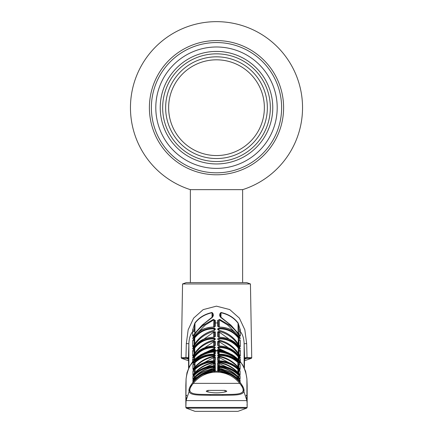 <?xml version="1.0" encoding="UTF-8"?>
<svg xmlns="http://www.w3.org/2000/svg" width="433" height="433" viewBox="0 0 433 433"><rect width="100%" height="100%" fill="white"/><g stroke="black" fill="none" stroke-linecap="round" stroke-linejoin="round"><path stroke-width="0.65" d="M216.5 21.65A86.032 86.032 0 0 1 242.642 189.649L190.358 189.649A86.032 86.032 0 0 1 216.5 21.65M149.396 107.682A67.104 67.104 0 0 0 216.5 174.786A67.104 67.104 0 0 0 283.604 107.682A67.104 67.104 0 0 0 216.5 40.578A67.104 67.104 0 0 0 149.396 107.682M151.371 107.682A65.129 65.129 0 0 0 216.5 172.816A65.129 65.129 0 0 0 281.629 107.682A65.129 65.129 0 0 0 216.5 42.553A65.129 65.129 0 0 0 151.371 107.682A65.129 65.129 0 0 0 216.5 172.816A65.129 65.129 0 0 0 281.629 107.682A65.129 65.129 0 0 0 216.5 42.553A65.129 65.129 0 0 0 151.371 107.682A65.129 65.129 0 0 1 216.5 42.553A65.129 65.129 0 0 1 281.629 107.682A65.129 65.129 0 0 1 216.5 172.816A65.129 65.129 0 0 1 151.371 107.682A65.129 65.129 0 0 0 216.5 172.816A65.129 65.129 0 0 0 281.629 107.682A65.129 65.129 0 0 0 216.5 42.553A65.129 65.129 0 0 0 151.371 107.682A65.129 65.129 0 0 1 216.5 42.553A65.129 65.129 0 0 1 281.629 107.682A65.129 65.129 0 0 0 216.5 42.553A65.129 65.129 0 0 0 151.371 107.682M160.232 107.682A56.268 56.268 0 0 1 216.5 51.419A56.268 56.268 0 0 1 272.768 107.682A56.268 56.268 0 0 1 216.5 163.95A56.268 56.268 0 0 1 160.232 107.682M162.662 107.682A53.838 53.838 0 0 1 216.5 53.844A53.838 53.838 0 0 1 270.338 107.682A53.838 53.838 0 0 1 216.5 161.525A53.838 53.838 0 0 1 162.662 107.682M165.644 107.682A50.856 50.856 0 0 1 216.5 56.826A50.856 50.856 0 0 1 267.356 107.682A50.856 50.856 0 0 1 216.5 158.538A50.856 50.856 0 0 1 165.644 107.682M264.368 107.682A47.868 47.868 0 0 1 216.5 155.55A47.868 47.868 0 0 1 168.632 107.682A47.868 47.868 0 0 1 216.5 59.814A47.868 47.868 0 0 1 264.368 107.682M190.358 189.649L190.374 282.581M242.626 189.649L242.626 282.581M218.8 338.184C226.811 338.07 233.419 341.204 238.615 347.585L240.375 350.887L238.984 351.233L238.956 354.178L238.946 350.849L238.247 348.002C233.203 341.794 226.778 338.752 218.968 338.877L218.8 338.184L217.745 338.617L217.75 339.499L218.903 340.035C227.168 341.908 233.755 346.465 238.659 353.712L238.632 353.696C233.723 346.46 227.114 341.918 218.817 340.067M240.375 350.887L240.326 355.931L238.632 353.696M218.405 337.069A0.747 0.704 179.5 0 0 217.723 336.582L217.68 331.911L219.688 331.521C228.169 333.87 234.762 338.974 239.46 346.828L240.364 348.933L239.454 347.764C234.534 340.971 227.964 337.475 219.737 337.269L219.574 337.264M217.723 336.582L219.737 337.269M238.253 359.352L238.247 356.819C233.198 350.627 226.768 347.542 218.957 347.558L218.789 346.855L217.729 347.223L217.739 347.986L218.936 348.505M218.789 346.855C226.8 346.849 233.409 350.032 238.615 356.397L240.283 359.244L240.364 361.669M232.386 354.833L218.806 348.484M218.362 345.891A0.747 0.714 179.5 0 0 217.718 345.474L217.68 341.421L219.683 341.107C228.131 343.266 234.724 348.197 239.46 355.904L240.38 357.918L239.46 356.716C234.529 349.94 227.947 346.395 219.726 346.086L219.585 346.081M217.718 345.474L219.726 346.086M238.264 343.867L238.247 337.864C233.214 331.624 226.789 328.62 218.968 328.858L218.8 328.176L217.745 328.685L217.75 329.697L218.99 330.374M218.8 328.176C226.822 327.949 233.425 331.045 238.615 337.459L240.375 340.831L240.32 346.654L238.637 344.462C233.766 337.074 227.163 332.371 218.822 330.336M217.599 350.53L217.588 349.593A0.747 0.714 -0.4 0 1 218.308 350.308L219.282 350.048L219.596 349.339L217.588 349.593M219.596 349.339L228.878 353.052M244.391 360.413L245.397 360.413L251.227 358.378L244.071 358.291L244.564 357.566L244.12 343.84C243.985 338.687 242.745 334.628 240.396 331.667L240.358 336.084L231.06 325.356L228.332 324.479C232.922 327.521 236.629 331.505 239.46 336.441L240.364 338.649L239.46 337.502C234.551 330.682 227.975 327.218 219.737 327.115L217.723 326.352L217.691 322.958L216.5 322.942L215.309 322.958L215.277 326.352L213.263 327.115C205.058 327.202 198.487 330.66 193.54 337.502L193.546 337.469C198.195 332.149 200.279 328.117 213.355 327.056L213.447 327.115M188.609 360.413L187.603 360.413L181.773 358.378A0.747 0.747 0 0 1 181.27 357.658L185.952 357.658L186.325 343.569L188.171 329.773L193.627 318.125L203.174 309.622L216.44 306.153L229.734 309.568L239.346 318.093L244.824 329.762L246.675 343.569L247.048 357.658L251.73 357.658A0.747 0.747 0 0 1 251.227 358.378M244.548 357.734L247.048 357.658A0.747 0.649 -88.8 0 1 246.61 358.378L244.391 359.271M235.097 365.847L219.13 357.512L218.389 357.755L218.416 361.371L218.389 357.755A0.747 0.731 179.5 0 0 217.669 357.036L219.802 356.884C227.471 358.551 233.95 362.551 239.249 368.9L238.87 369.013M239.417 381.635L240.396 382.81L239.666 383.357L193.334 383.357C183.143 395.713 197.069 394.165 210.4 394.55L222.6 394.55C235.931 394.165 249.857 395.713 239.666 383.357A29.498 29.482 0 0 0 193.334 383.357L192.604 382.81L192.874 382.474C199.056 375.178 206.931 371.427 216.5 371.227C225.625 371.4 233.252 374.859 239.395 381.608L240.385 382.794C250.756 396.536 237.273 394.869 222.795 395.286L210.205 395.286C195.727 394.869 182.244 396.536 192.604 382.81C198.812 375.297 206.774 371.444 216.5 371.227C225.625 371.4 233.257 374.859 239.395 381.608L239.395 381.608M182.558 283.951L186.314 282.581L246.686 282.581L250.442 283.951L182.558 283.951L181.27 357.658M250.442 283.951L251.73 357.658M188.593 358.048A0.747 0.747 -90.5 0 1 188.436 357.566L188.929 358.291L186.39 358.378L185.946 357.658L188.55 357.561L188.609 368.153L188.609 359.179M234.984 411.35L198.016 411.35M214.573 362.199L214.611 357.755L213.87 357.512L197.903 365.847M214.606 369.814L214.606 369.766A0.747 0.742 0.5 0 1 214.681 369.446M213.588 327.05L213.88 319.792L214.616 320.967L214.568 326.823M214.01 330.374L214.638 330.098L214.535 330.384L214.546 329.367L214.535 330.244M236.391 353.03L219.369 341.799L218.394 342.124L218.259 345.783L219.655 346.048C227.904 346.34 234.502 349.886 239.454 356.689L239.46 356.716M236.938 344.619L219.369 332.208L218.394 332.598L218.438 337.275M213.426 337.264L214.692 336.939L214.606 332.598L214.562 337.08M194.016 351.233L194.044 354.178L194.016 351.195L192.625 350.887L194.385 347.585C199.548 341.22 206.151 338.086 214.2 338.184L215.255 338.617A0.747 0.704 -179.5 0 0 214.546 339.31L214.541 339.981L214.546 339.31L214.032 338.877C206.222 338.752 199.797 341.794 194.753 348.002L194.736 353.128M193.259 348.175L192.804 348.278L193.54 346.828C198.2 339.001 204.793 333.903 213.312 331.521L215.32 331.911A0.747 0.693 0.5 0 0 214.606 332.598L213.631 332.208L196.062 344.619M214.573 346.178L214.606 342.124L213.631 341.799L196.609 353.03M213.713 350.633L213.718 350.048L209.512 351.298M204.122 353.052L213.404 349.339L213.718 350.048M214.676 352.933L213.88 353.187M214.611 362.237L214.616 361.376M214.654 356.007L214.654 355.677M215.401 350.53L215.412 349.593A0.747 0.714 -179.6 0 0 214.692 350.308M193.118 346.297L192.68 346.654L192.625 340.831L194.385 337.459L194.753 337.864L194.016 341.172L194.049 344.906M192.68 346.654L194.336 344.473L193.004 346.449M194.336 344.473C199.191 337.08 205.772 332.355 214.086 330.298L214.178 330.336C205.881 332.338 199.272 337.047 194.363 344.462M214.178 330.336L215.25 329.697A0.747 0.693 -179.5 0 0 214.552 330.238M214.021 330.314L214.032 328.858L214.546 329.367A0.747 0.693 -179.5 0 1 215.255 328.685L214.2 328.176L214.032 328.858C206.211 328.62 199.786 331.624 194.753 337.864L194.736 343.867M194.016 341.172A0.747 0.693 179.5 0 0 192.625 340.831M194.206 348.013L194.13 353.88L193.827 348.386M194.385 337.459C199.537 331.061 206.14 327.97 214.2 328.176M213.415 346.081L213.274 346.086C205.085 346.378 198.509 349.924 193.54 356.716L193.567 356.673M194.395 359.704L194.395 358.031M214.535 350.573L214.546 349.252L214.535 350.573M214.552 348.403L214.043 347.558C206.232 347.542 199.802 350.627 194.753 356.819L194.049 359.601L192.717 359.244L194.385 356.397L194.753 356.819L194.747 359.352M214.638 345.891A0.747 0.714 0.5 0 1 215.282 345.474L215.32 341.421A0.747 0.709 0.5 0 0 214.606 342.124M193.221 357.176L192.809 357.285L193.54 355.904C198.244 348.224 204.836 343.293 213.317 341.107L215.32 341.421M213.317 341.107L213.631 341.799L213.593 346.07M193.54 355.904L193.989 356.061M194.406 353.609L194.59 347.856M193.546 347.731C198.411 342.01 201.437 338.081 213.345 337.215L213.263 337.269C205.074 337.453 198.498 340.955 193.546 347.764L193.573 347.715M194.114 347.953L194.395 348.143M213.263 337.269L215.277 336.582A0.747 0.704 0.5 0 0 214.595 337.069M215.32 331.911L215.277 336.582M213.312 331.521L213.631 332.208L213.588 337.21M193.54 346.828L194.054 347.017M218.995 341.702L218.984 341.009M239.963 355.628L240.326 355.931M238.924 358.048L238.902 360.018L238.924 358.048L238.274 358.048M218.968 338.877L218.979 340.051M238.946 350.849L240.277 350.497M238.264 353.128L238.247 348.002L238.615 347.585M219.412 337.253L219.369 332.208L219.688 331.521M239.46 346.828L238.946 347.017M218.476 341.891L218.47 341.025L218.476 341.891M218.438 337.08L218.394 332.598A0.747 0.693 179.5 0 0 217.68 331.911M217.739 347.986A0.747 0.714 -0.5 0 1 218.373 348.386M238.989 359.969L240.385 359.617M238.908 369.647L238.892 371.482L238.908 369.647M218.957 347.558L218.968 348.478M238.247 356.819L238.615 356.397M239.27 357.339L238.919 357.647L238.783 356.981M239.779 357.176L240.191 357.29M239.46 355.904L239.011 356.061M219.407 346.037L219.369 341.799L219.683 341.107M218.432 346.876L218.449 348.695L218.27 348.284L218.876 348.462L232.499 354.903M238.605 359.704L238.345 356.727M238.956 356.868L238.61 357.106M218.394 342.124A0.747 0.709 179.5 0 0 217.68 341.421M218.995 332.106L218.99 331.424M238.637 344.462L238.664 344.473C233.809 337.08 227.228 332.355 218.914 330.298M218.481 332.327L218.476 331.445L218.481 332.327M218.979 330.314L218.968 328.858L218.454 329.367M238.951 344.939L238.984 341.172A0.747 0.693 0.5 0 1 240.375 340.831M239.92 346.346L240.32 346.654M238.984 341.172L238.247 337.864L238.615 337.459M223.488 351.298L219.282 350.048L219.287 350.633M238.783 364.911L238.394 364.564M219.12 353.187L218.324 352.933M238.659 373.23L238.664 369.63M238.67 367.601L238.68 364.987M218.335 354.151L218.351 356.787M218.384 360.987L218.384 361.376M218.389 362.237L218.416 365.771M193.205 335.645L192.642 336.084L192.604 331.667A0.747 0.682 -0.5 0 1 193.995 332.003L193.984 330.541A0.747 0.568 179.5 0 0 192.582 330.276L194.85 323.029C198.953 317.611 204.674 314.098 212.008 312.496C213.723 313.995 213.81 315.646 212.257 317.443L201.843 325.437M212.04 317.221L212.046 312.74C204.76 314.336 199.066 317.822 194.969 323.207A0.747 0.309 -142.4 0 1 194.85 323.029M194.915 333.02L194.969 323.207L193.995 332.003M194.395 339.109L194.536 337.664M214.611 326.796A0.747 0.687 0.5 0 1 215.277 326.352M213.263 327.115L214.562 327.034L214.595 323.635A0.747 0.682 0.5 0 1 215.309 322.958L215.325 320.393L213.317 319.424L213.648 319.949L205.22 325.091L195.592 334.844M214.595 323.635L214.616 320.967M193.54 337.502L192.636 338.649L193.54 336.441L194.119 336.658M193.54 336.441C196.328 331.554 200.035 327.565 204.668 324.479L205.22 325.091M212.257 317.443L211.959 317.286L201.859 325.362L194.341 333.903L201.94 325.356L204.668 324.479L213.317 319.424M214.6 370.247L214.6 370.426A0.747 0.747 0.5 0 1 214.714 370.036M209.55 370.708L195.104 378.171L194.872 377.652C200.484 372.456 206.99 369.722 214.395 369.452A0.747 0.292 88 0 0 214.173 369.858M192.918 381.365A0.747 0.747 -0.5 0 1 193.351 381.105L194.866 379.276L192.918 381.365L192.901 379.957A0.747 0.742 -0.5 0 1 194.125 380.055M214.595 370.794L214.6 370.426L214.146 370.578A0.747 0.292 84.3 0 1 214.189 370.053M213.534 370.643L214.146 370.778M214.346 369.842A0.747 0.292 84.3 0 1 214.367 369.842A0.747 0.292 84.3 0 1 214.389 369.842C206.909 370.621 200.403 373.766 194.866 379.276M214.389 369.842L215.315 369.69A0.747 0.747 0.5 0 0 215.028 369.76L214.6 370.426M213.242 369.306A0.747 0.298 85.9 0 0 213.215 369.306A0.747 0.298 85.9 0 0 213.188 369.311C205.67 369.863 199.191 372.943 193.746 378.545L193.962 378.312M193.746 378.285C199.045 372.283 205.529 368.64 213.204 367.352A0.747 0.292 80.9 0 1 213.577 368.082L202.52 372.109M214.611 369.176L214.622 368.088L214.606 369.766L215.006 369.127M215.006 369.116A0.747 0.742 0.5 0 1 215.325 369.03L215.336 367.357A0.747 0.742 0.5 0 0 214.622 368.088L213.577 368.082L213.566 369.279M194 378.561L194.601 379.546M194.601 378.778C194.157 379.979 194.157 380.066 194.601 379.032L195.104 378.502M193.746 378.545L193.757 378.534C199.207 372.927 205.691 369.852 213.215 369.306L215.06 369.105M213.188 369.311L215.325 369.03M193.757 378.534L193.075 379.265M192.907 382.42L194.877 380.239C200.441 374.821 206.952 371.812 214.411 371.211A0.747 0.292 85.6 0 1 214.422 371.211C206.952 371.812 200.436 374.821 194.877 380.239L192.885 382.447L192.88 381.982L194.882 379.703C200.436 374.415 206.952 371.546 214.422 371.086L215.347 371.076A0.747 0.747 -179.5 0 0 214.871 371.27M194.882 379.703L195.018 380.098M213.22 371.103A0.747 0.292 84.6 0 0 213.209 371.103C205.632 371.844 199.148 375.065 193.746 380.769L193.87 380.629M193.746 380.639C199.066 374.745 205.556 371.249 213.204 370.15A0.747 0.292 82.2 0 1 213.583 370.886L210.308 371.519M214.622 370.978L213.583 370.886M215.152 370.929A0.747 0.747 0.5 0 1 215.336 370.902L215.342 370.085L213.204 370.15M214.622 370.821A0.747 0.747 0.5 0 1 215.342 370.085M215.158 370.935L213.209 371.103A0.747 0.292 84.6 0 0 213.198 371.108L215.336 370.902M213.209 371.103C212.121 370.664 199.056 373.722 193.751 380.764L193.887 380.748M214.627 367.081L214.627 367.39A0.747 0.742 0.5 0 1 214.644 367.244M214.925 366.805A0.747 0.742 0.5 0 1 215.342 366.659L214.416 366.881C206.942 367.817 200.43 371.108 194.877 376.753L192.891 378.815A0.747 0.742 -0.5 0 1 193.091 378.648L194.866 376.764C200.365 371.141 206.871 367.844 214.378 366.875A0.747 0.292 83 0 1 214.416 366.881M214.671 366.848A0.747 0.742 0.5 0 1 215.347 366.35L214.422 366.221A0.747 0.298 89.4 0 0 214.178 366.903M214.178 366.951C206.979 367.027 200.625 369.555 195.121 374.534L194.888 374.02C200.522 368.911 207.034 366.307 214.422 366.221M192.891 378.815L192.874 376.456A0.747 0.742 -0.5 0 1 194.195 376.921L194.201 377.462M213.485 367.704L214.173 367.612L214.173 367.969M214.173 367.612A0.747 0.292 83 0 1 214.173 367.249L214.173 367.612M194.103 374.832L194.601 375.254L195.121 374.724M193.762 374.751C199.234 369.23 205.718 366.28 213.215 365.907L213.215 365.907A0.747 0.298 87.1 0 0 213.171 365.917C205.697 366.296 199.223 369.246 193.751 374.767L193.784 374.734M213.171 365.917L215.309 365.566A0.747 0.742 0.5 0 0 214.898 365.712L213.215 365.907M214.589 367.022L214.595 366.296A0.747 0.742 0.5 0 1 214.6 366.221L214.616 363.747A0.747 0.736 0.5 0 1 215.336 363.016L215.309 365.566M214.627 362.735L214.616 363.747L213.577 363.666L199.532 370.074M193.751 374.767C192.696 375.866 192.696 375.736 193.751 374.383L194.049 374.453M193.751 374.383C199.012 368.245 205.496 364.434 213.198 362.941A0.747 0.292 79.5 0 1 213.577 363.666L213.556 365.885M203.142 374.318L213.209 371.368A0.747 0.292 83.4 0 1 213.301 371.395M213.28 360.9A0.747 0.298 88.4 0 0 213.22 360.889A0.747 0.298 88.4 0 0 213.16 360.905C205.707 361.111 199.24 363.947 193.757 369.414C192.707 370.464 192.701 370.291 193.751 368.9C198.969 362.6 205.453 358.594 213.198 356.884L215.331 357.036L215.298 360.478A0.747 0.731 0.5 0 0 214.773 360.721M213.198 356.884A0.747 0.292 78.1 0 1 213.572 357.604L213.545 360.873M214.589 360.759L214.611 357.755A0.747 0.731 0.5 0 1 215.331 357.036M193.757 369.414L193.773 369.387C199.256 363.926 205.74 361.09 213.22 360.889L214.876 360.662L214.584 361.203M213.16 360.905L215.298 360.478M193.215 369.961L193.795 369.371M193.751 368.9L194.13 369.013M213.328 354.226A0.747 0.298 89.7 0 0 213.252 354.205L214.828 353.967L214.6 354.443L214.616 352.343A0.747 0.72 0.5 0 1 215.336 351.628L215.315 353.723L213.177 354.232C205.718 354.27 199.24 357.014 193.746 362.453L192.896 363.157L192.891 362.61L194.639 360.213L195.002 361.203M214.6 354.443L214.595 354.871M214.589 355.742L214.584 356.023M213.177 354.232A0.747 0.298 89.7 0 1 213.252 354.205L213.252 354.205C205.762 354.232 199.267 356.971 193.762 362.421L193.746 362.453M214.725 354.048A0.747 0.725 0.5 0 1 215.315 353.723M213.87 354.167L213.891 352.034C206.525 352.743 200.225 355.634 195.007 360.705M194.639 360.213C199.932 355.011 206.335 352.045 213.842 351.325L213.891 352.034M214.178 356.099L214.183 355.574L214.627 355.861A0.747 0.725 -179.5 0 1 215.347 355.141L214.427 354.86A0.747 0.298 92 0 0 214.183 355.574C207.012 355.309 200.658 357.62 195.121 362.502L194.19 365.1L194.211 367.725L194.19 365.1A0.747 0.725 179.5 0 0 192.864 364.651L194.888 361.999L195.11 366.746M194.888 361.999C200.549 356.992 207.061 354.611 214.427 354.86M193.221 368.748A0.747 0.731 179.5 0 0 192.901 368.97L192.864 364.651M193.215 368.775L194.872 367.016L192.901 368.97M194.845 367.038C200.263 361.106 206.757 357.452 214.34 356.072A0.747 0.292 80.3 0 1 214.416 356.083C206.855 357.425 200.338 361.073 194.872 367.016M214.416 356.083L215.342 355.71A0.747 0.725 -179.5 0 0 214.763 356.013M219.699 371.395A0.747 0.292 -83.4 0 1 219.791 371.368L217.653 371.227A0.747 0.747 -0.5 0 1 217.842 371.26M219.791 371.368L229.858 374.318M237.89 372.423L237.879 369.333C232.353 364.413 225.999 361.999 218.822 362.096L218.373 362.302L218.405 366.296M233.468 370.074L219.423 363.666L219.444 365.885M219.423 363.666A0.747 0.292 -79.5 0 1 219.802 362.941C227.422 364.386 233.907 368.202 239.249 374.383L238.951 374.453M239.249 374.383C240.304 375.736 240.304 375.866 239.249 374.767L239.216 374.734M219.829 365.917A0.747 0.298 -87.1 0 0 219.785 365.907L218.108 365.728A0.747 0.742 179.5 0 0 217.691 365.566L219.829 365.917C227.336 366.313 233.809 369.262 239.249 374.767M218.384 363.747A0.747 0.736 179.5 0 0 217.664 363.016L219.802 362.941M217.691 365.566L217.664 363.016M238.799 377.468L237.879 374.534C232.375 369.555 226.021 367.027 218.822 366.951M237.879 374.534L238.112 374.02L240.126 376.456A0.747 0.742 0.5 0 0 238.805 376.921L238.794 377.765M240.126 376.456L240.109 378.815A0.747 0.742 -179.5 0 0 239.893 378.637M218.822 366.903A0.747 0.298 -89.4 0 0 218.578 366.221C225.966 366.307 232.478 368.911 238.112 374.02M218.578 366.221L217.653 366.35A0.747 0.742 -0.5 0 1 218.324 366.838M218.373 367.39A0.747 0.742 179.5 0 0 218.356 367.244L219.515 367.704M218.048 366.783A0.747 0.742 179.5 0 0 217.658 366.659L218.584 366.881A0.747 0.292 -83 0 1 218.622 366.875L218.048 366.8M240.109 378.815L238.145 376.775M218.827 367.249A0.747 0.292 -83 0 1 218.827 367.612L218.844 369.463M218.622 366.875C226.129 367.844 232.635 371.141 238.134 376.764C232.651 371.146 226.14 367.855 218.584 366.881M238.805 371.817L238.794 373.392L238.805 371.817A0.747 0.731 0.5 0 1 240.131 371.357L240.104 374.686A0.747 0.736 -179.5 0 0 239.839 374.485M238.794 373.398L238.789 373.841M238.762 376.742L238.756 377.722L238.762 376.742M218.844 362.838A0.747 0.292 -81.7 0 1 218.827 363.033L219.591 363.157M238.123 372.683L238.155 372.716C232.683 366.935 226.183 363.471 218.643 362.302A0.747 0.292 -81.7 0 0 218.584 362.307C226.178 363.482 232.689 366.94 238.123 372.683L240.104 374.686M237.879 369.333L238.112 368.819C232.429 363.763 225.918 361.279 218.573 361.371A0.747 0.298 -90.7 0 1 218.822 362.096L218.822 362.329M218.822 362.6L218.827 363.033M218.573 361.371L217.653 361.577A0.747 0.736 -0.5 0 1 218.367 362.275M218.167 362.232A0.747 0.736 179.5 0 0 217.658 362.01L218.584 362.307M222.697 371.519L218.378 370.821L218.384 371.638M218.378 370.821A0.747 0.747 179.5 0 0 217.658 370.085L217.664 370.902L219.802 371.108A0.747 0.292 -84.6 0 0 219.791 371.103A0.747 0.292 -84.6 0 0 219.655 371.168M219.417 370.886A0.747 0.292 -82.2 0 1 219.796 370.15C227.412 371.233 233.896 374.729 239.254 380.639L239.113 380.748M239.254 380.769C233.852 375.065 227.368 371.844 219.802 371.108C227.347 371.833 233.831 375.054 239.249 380.764L240.006 381.608M219.796 370.15L217.658 370.085M238.302 380.423L238.123 380.239C232.597 374.837 226.086 371.828 218.578 371.211A0.747 0.292 -85.6 0 1 218.589 371.211L217.653 371.13L218.578 371.086C225.994 371.519 232.505 374.388 238.118 379.703L240.12 381.982L240.115 382.447L238.123 380.239C232.559 374.821 226.048 371.812 218.589 371.211M237.982 380.098L238.118 379.703M218.394 369.446L218.378 368.088A0.747 0.742 179.5 0 0 217.664 367.357L217.675 369.03L219.812 369.311A0.747 0.298 -85.9 0 0 219.785 369.306C227.309 369.852 233.793 372.927 239.243 378.534L239.254 378.545C233.825 372.948 227.347 369.874 219.812 369.311M218.394 370.036L218.394 369.766A0.747 0.742 179.5 0 0 218.319 369.446M218.016 369.127A0.747 0.742 179.5 0 0 217.675 369.03M218.378 368.088L218.389 369.176M238.399 379.335L238.399 379.698M237.896 378.502L238.177 378.794M230.48 372.109L219.423 368.082L219.434 369.495M219.423 368.082A0.747 0.292 -80.9 0 1 219.796 367.352C227.433 368.618 233.917 372.261 239.254 378.285L239.038 378.312M218.405 370.794L218.405 371.249M238.875 380.055A0.747 0.742 0.5 0 1 240.099 379.957L240.082 381.365L238.145 379.286C232.608 373.771 226.107 370.626 218.633 369.842A0.747 0.292 -84.3 0 1 218.654 369.842M238.134 379.276C232.635 373.782 226.129 370.637 218.611 369.842A0.747 0.292 -84.3 0 1 218.633 369.842M238.534 379.692L237.896 378.171L223.45 370.708M240.082 381.365A0.747 0.747 -179.5 0 0 239.649 381.105M237.896 378.171L238.128 377.652L240.099 379.957M218.827 369.858A0.747 0.292 -88 0 0 218.605 369.452C226.01 369.722 232.516 372.456 238.128 377.652M241.441 384.223L246.918 400.601L186.082 400.601L185.844 407.426L247.156 407.426L247.156 385.522A0.747 0.72 180 0 0 247.156 385.494L246.918 378.902C244.65 361.625 234.529 352.17 216.549 350.535C198.568 352.067 188.415 361.523 186.082 378.902L185.844 407.426L186.331 408.151L246.669 408.151L238.247 411.242M193.286 361.858L194.677 360.299M225.052 390.377L226.795 391.156L226.243 391.654C219.753 393.245 213.258 393.245 206.757 391.654L206.205 391.156L207.948 390.377L225.052 390.377L225.052 392M237.825 411.35L195.175 411.35M194.92 411.307L186.331 408.151M246.918 400.601L246.918 378.902L245.598 371.292L242.794 365.111L238.946 360.056L234.091 355.921L228.456 352.873L219.688 350.67L207.136 351.937L196.847 357.463L189.535 366.286L187.013 372.634L186.082 378.902L185.844 385.494A0.747 0.72 180 0 0 185.844 385.549M219.114 352.435L218.384 352.381M214.616 352.381L213.886 352.435M213.88 352.965L214.611 352.911L213.88 352.992M246.621 358.378L247.048 357.658M188.609 360.456L187.846 360.456L188.609 360.456M185.952 357.658L185.946 357.658A0.747 0.649 -91.2 0 0 186.39 358.378L188.609 359.271M188.452 357.734L188.88 343.84A18.662 0.379 1.8 0 0 186.325 343.569M247.156 407.426L246.669 408.151L247.146 407.101M186.082 400.601L191.559 384.223M213.409 363.157L214.173 363.033A0.747 0.292 81.7 0 1 214.156 362.838M193.15 374.507L194.877 372.683L192.896 374.686L192.869 371.357A0.747 0.731 -0.5 0 1 194.195 371.817L194.206 373.392M192.869 371.357L194.888 368.819L195.121 369.333L194.195 371.817M194.888 368.819C200.539 363.774 207.05 361.29 214.427 361.371A0.747 0.298 90.7 0 0 214.178 362.096C207.001 361.999 200.647 364.413 195.121 369.333L195.11 372.423M214.833 362.232A0.747 0.736 0.5 0 1 215.342 362.01L214.416 362.307C206.904 363.439 200.387 366.897 194.877 372.683M214.633 362.275A0.747 0.736 0.5 0 1 215.347 361.577L214.427 361.371M214.627 362.302L214.178 362.329M194.222 375.146L194.244 377.419L194.222 375.146A0.747 0.736 -0.5 0 0 194.163 374.87L194.222 375.146M238.383 372.954L238.394 369.896L237.879 369.371M239.249 368.9C240.293 370.291 240.293 370.464 239.243 369.414L239.205 369.371M238.799 369.528L238.394 369.896M239.243 369.414C233.798 363.969 227.33 361.133 219.84 360.905A0.747 0.298 -88.4 0 0 219.78 360.889A0.747 0.298 -88.4 0 0 219.72 360.9M218.454 365.777L218.427 362.199L218.454 365.777M218.411 360.759L218.389 357.755L218.411 360.759M219.461 361.371L219.428 357.604A0.747 0.292 -78.1 0 1 219.802 356.884M218.227 360.721A0.747 0.731 179.5 0 0 217.702 360.478L217.669 357.036M238.388 367.292L238.399 363.698M237.998 361.203L238.361 360.213L240.109 362.61L240.104 363.157L239.2 362.399M239.254 362.453C233.798 357.03 227.32 354.291 219.823 354.232A0.747 0.298 -89.7 0 0 219.748 354.205A0.747 0.298 -89.7 0 0 219.672 354.226M240.104 363.157A0.747 0.725 -179.5 0 0 239.741 362.924M237.993 360.705C232.77 355.634 226.475 352.743 219.109 352.034L218.384 352.343L218.405 354.871M218.384 352.343A0.747 0.72 179.5 0 0 217.664 351.628L217.685 353.723L219.823 354.232M218.275 354.048A0.747 0.725 179.5 0 0 217.685 353.723M238.361 360.213C233.068 355.011 226.67 352.045 219.158 351.325L219.136 354.849M240.109 362.61A0.747 0.72 -179.5 0 0 239.227 362.41C233.733 356.971 227.238 354.232 219.748 354.205M219.158 351.325L217.664 351.628M238.128 367.016L238.155 367.038C232.738 361.106 226.243 357.452 218.66 356.072A0.747 0.292 -80.3 0 0 218.584 356.083C226.221 357.469 232.738 361.117 238.128 367.016L240.099 368.97A0.747 0.731 0.5 0 0 239.779 368.748M238.702 377.365L238.707 376.564L238.702 377.365M238.74 373.333L238.772 369.549L238.74 373.333M237.89 366.746L237.879 362.502L238.81 365.1L238.789 367.725L238.81 365.1A0.747 0.725 0.5 0 1 240.136 364.651L240.099 368.97M218.373 356.045L218.378 356.787M218.822 356.099L218.817 355.574A0.747 0.298 -92 0 0 218.573 354.86C225.902 354.595 232.413 356.976 238.112 361.999L237.879 362.502C232.342 357.62 225.988 355.309 218.817 355.574L218.373 355.861M238.112 361.999L240.136 364.651M218.573 354.86L217.653 355.141L217.658 355.71L218.584 356.083M217.702 360.478L219.84 360.905M218.605 369.452L217.68 369.511L218.611 369.842M219.796 367.352L217.664 367.357M238.112 368.819L240.131 371.357M215.347 355.141L215.342 355.71M215.336 351.628L213.842 351.325M215.347 371.227L213.209 371.368M213.198 362.941L215.336 363.016M192.874 376.456L194.888 374.02M214.422 371.211L215.347 371.076M215.336 367.357L213.204 367.352M192.901 379.957L194.872 377.652M215.315 369.69L214.395 369.452M244.391 360.456L245.154 360.456L244.391 360.456M244.407 358.048A0.747 0.747 -89.5 0 0 244.564 357.566L244.391 368.153L244.391 359.179M244.12 367.568L244.12 343.84A18.662 0.379 178.2 0 1 246.675 343.569M238.984 334.411L239.005 332.003A0.747 0.682 0.5 0 1 240.396 331.667L240.418 330.276A0.747 0.568 -179.5 0 0 239.016 330.541L238.031 323.207C233.896 317.795 228.202 314.309 220.954 312.74L220.327 315.489L221.041 317.286L220.743 317.443C219.19 315.646 219.277 313.995 220.992 312.496L220.96 317.221M239.795 335.645L240.358 336.084M238.929 340.993L238.908 343.418L238.929 340.993M239.005 332.003L239.016 330.541L239.005 332.003M220.992 312.496C228.283 314.071 234.004 317.584 238.15 323.029A0.747 0.309 142.4 0 1 238.031 323.207L238.085 333.02M238.15 323.029L240.418 330.276M239.86 335.694L238.626 333.886M231.157 325.437L220.743 317.443M218.432 326.823L218.405 323.635A0.747 0.682 -0.5 0 0 217.691 322.958L217.675 320.393L219.683 319.424L219.352 319.949L219.412 327.05M237.408 334.839L227.78 325.091L219.352 319.949M227.78 325.091L228.332 324.479L219.683 319.424M217.675 320.393A0.747 0.579 -0.5 0 1 218.384 320.967L218.34 326.769L219.737 327.115M238.588 344.359L238.605 339.109M217.723 326.352A0.747 0.687 -0.5 0 1 218.389 326.796M188.88 367.568L188.88 343.84C189.021 338.655 190.26 334.601 192.604 331.667L192.582 330.276M211.959 317.286L212.673 315.489L212.008 312.496M194.071 340.701L194.049 337.929L194.071 340.701M194.011 359.969L192.615 359.617L192.717 359.244M192.636 361.669L192.615 359.617M214.064 348.505L200.62 354.833M214.194 348.484L215.261 347.986L215.271 347.223A0.747 0.714 -179.5 0 0 214.557 347.926L214.552 348.695L214.73 348.284L214.124 348.462L200.501 354.903M215.261 347.986A0.747 0.714 -179.5 0 0 214.627 348.386M215.271 347.223L214.211 346.855L214.032 348.478M194.385 356.397C199.559 350.048 206.168 346.865 214.211 346.855M194.098 360.018L194.087 359.374L194.098 360.018M193.037 355.628L192.674 355.931L192.625 350.887M214.541 339.981L214.546 339.31L214.535 340.197L214.676 339.845L214.097 340.035C205.832 341.908 199.245 346.465 194.341 353.712L192.674 355.931M214.097 340.035L214.183 340.067C205.924 341.891 199.315 346.432 194.368 353.696M214.183 340.067L215.25 339.499A0.747 0.704 -179.5 0 0 214.579 339.97M214.2 338.184L214.021 340.051M194.385 347.585L194.753 348.002M194.374 333.886L193.113 335.759M215.255 338.617L215.25 339.499M193.546 347.764L192.636 348.933L192.804 348.278M213.274 346.086L215.282 345.474M193.54 356.716L192.62 357.918L192.809 357.285M215.255 328.685L215.25 329.697M215.412 349.593L213.404 349.339M238.881 336.658L239.46 336.441M217.675 355.082L218.34 355.082L217.675 355.082M277.201 107.682A60.701 60.701 0 0 0 216.5 46.986A60.701 60.701 0 0 0 155.799 107.682A60.701 60.701 0 0 0 216.5 168.383A60.701 60.701 0 0 0 277.201 107.682M238.605 358.378L239.871 358.378M239.465 357.658L238.924 357.658M186.379 358.378L181.773 358.378M219.098 354.189L219.093 353.447M193.091 335.764L192.642 336.084M215.347 366.35L215.342 366.659M217.658 366.659L217.653 366.35M217.658 362.01L217.653 361.577M218.86 371.108L218.854 370.778M207.948 390.377L207.948 392M188.609 359.228L188.588 357.793M222.6 394.55L222.795 395.286M210.205 395.286L210.4 394.55M215.347 361.577L215.342 362.01M214.173 363.033L214.178 362.6M218.827 356.316L218.827 356.776M244.391 359.228L244.412 357.793M219.553 327.115L219.645 327.056C232.721 328.117 234.805 332.149 239.454 337.469L239.774 337.929M214.026 349.252L214.016 350.611M213.345 346.048C200.106 347.531 198.352 351.298 193.546 356.689M239.454 347.731C235.628 341.404 229.03 337.897 219.655 337.215M194.861 379.281C200.392 373.771 206.893 370.626 214.367 369.842L215.082 369.75M193.042 379.292L194.222 379.876M215.185 370.924L214.616 371.638M193.751 380.764L192.977 381.625M214.627 356.429L214.871 355.937L214.34 356.072M239.855 375.4L239.238 374.751C234.35 368.532 222.908 365.62 219.785 365.907M239.85 374.507L238.145 372.694M240.093 382.42L238.583 380.715M218.389 352.933L219.12 352.992M185.854 407.096L185.844 385.522M194.855 372.694C200.317 366.935 206.817 363.471 214.357 362.302M239.227 369.387C233.744 363.926 227.26 361.09 219.78 360.889M239.747 362.951L239.238 362.421M239.785 368.775L238.155 367.038M247.102 405.867L247.048 404.249M246.978 402.317L246.924 400.671M246.832 399.107L246.664 397.586M246.393 395.935L246.247 395.226M185.898 405.867L185.952 404.249M186.022 402.317L186.076 400.671M186.168 399.107L186.336 397.591M186.607 395.935L186.753 395.226M221.041 317.286L231.141 325.362L238.659 333.903"/></g></svg>
